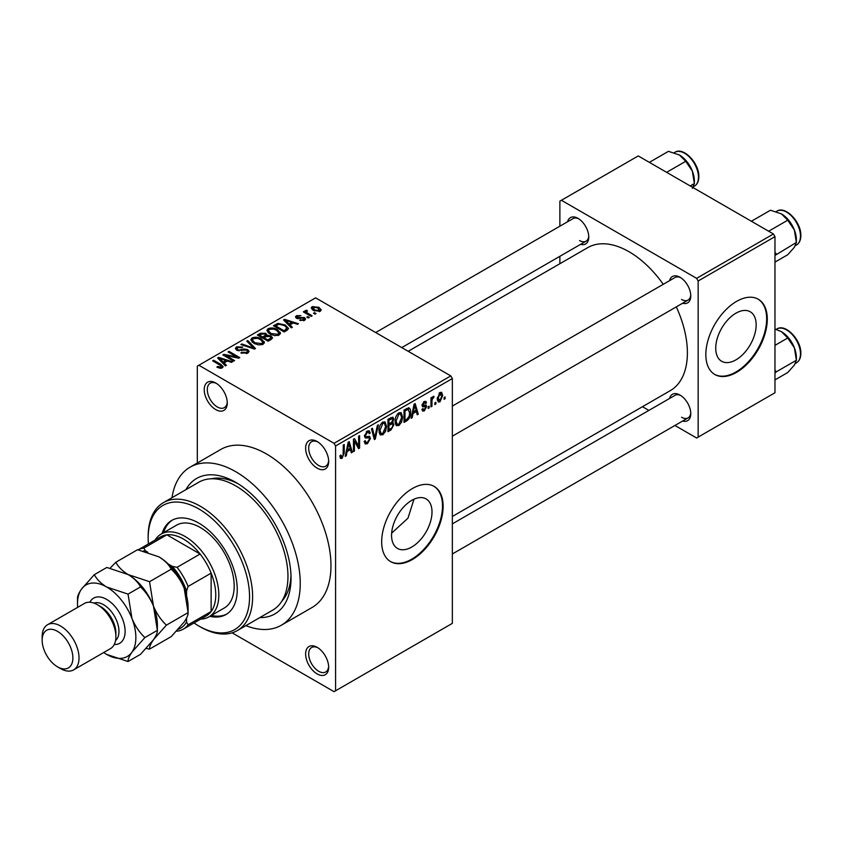 <?xml version="1.0" encoding="UTF-8"?>
<svg xmlns="http://www.w3.org/2000/svg" width="843" height="843" viewBox="0 0 843 843"><rect width="100%" height="100%" fill="white"/><g stroke="black" fill="none" stroke-linecap="round" stroke-linejoin="round"><path stroke-width="1.26" d="M317.147 468.15A16.291 9.41 60 0 1 305.63 448.191A16.291 9.41 60 0 1 317.147 441.532L317.147 441.532A16.291 9.41 60 0 1 328.675 461.49A16.291 9.41 60 0 1 317.147 468.15M317.948 442.027A14.12 8.156 -120 0 0 311.625 441.721A14.12 8.156 -120 0 0 309.455 453.039A14.12 8.156 -120 0 0 318.686 465.484A14.12 8.156 -120 0 0 325.746 466.179A14.12 8.156 -120 0 0 328.644 460.563M317.147 673.926A16.291 9.41 60 0 1 305.63 653.968A16.291 9.41 60 0 1 317.147 647.319L317.147 647.319A16.291 9.41 60 0 1 328.675 667.277A16.291 9.41 60 0 1 317.147 673.926M317.948 647.803A14.12 8.156 -120 0 0 311.625 647.508A14.12 8.156 -120 0 0 309.455 658.826A14.12 8.156 -120 0 0 318.686 671.27A14.12 8.156 -120 0 0 325.746 671.966A14.12 8.156 -120 0 0 328.644 666.339M215.755 409.603A16.291 9.41 60 0 1 204.227 389.645A16.291 9.41 60 0 1 215.755 382.996L215.755 382.996A16.291 9.41 60 0 1 227.273 402.954A16.291 9.41 60 0 1 215.755 409.603M216.546 383.491A14.12 8.156 -120 0 0 210.223 383.186A14.12 8.156 -120 0 0 208.063 394.503A14.12 8.156 -120 0 0 217.283 406.948A14.12 8.156 -120 0 0 224.354 407.643A14.12 8.156 -120 0 0 227.252 402.016M411.784 547.012A28.588 16.512 120 0 0 430.467 521.817A28.588 16.512 120 0 0 426.084 498.908A28.588 16.512 120 0 0 411.784 500.331A28.588 16.512 120 0 0 393.101 525.526A28.588 16.512 120 0 0 397.485 548.435A28.588 16.512 120 0 0 411.784 547.012M391.647 533.155L407.97 518.182L414.008 499.182M412.396 559.51A43.457 25.09 120 0 0 440.784 521.216A43.457 25.09 120 0 0 434.124 486.39A43.457 25.09 120 0 0 412.396 488.55A43.457 25.09 120 0 0 384.008 526.833A43.457 25.09 120 0 0 390.667 561.659A43.457 25.09 120 0 0 412.396 559.51M390.372 561.48A43.457 25.09 120 0 0 411.784 559.151A43.457 25.09 120 0 0 440.088 521.143A43.457 25.09 120 0 0 433.818 486.221M669.584 280.656A15.206 8.778 60 0 1 680.027 277.273L680.027 277.273A15.206 8.778 60 0 1 690.775 295.893A15.206 8.778 60 0 1 682.619 303.238M680.817 277.769A13.035 7.524 -120 0 0 675.043 277.505L452.343 406.084M567.581 221.762A15.206 8.778 60 0 1 578.013 218.369L578.013 218.369A15.206 8.778 60 0 1 588.762 236.999A15.206 8.778 60 0 1 580.616 244.344M578.814 218.864A13.035 7.524 -120 0 0 573.029 218.611L375.704 332.542M669.584 398.454A15.206 8.778 60 0 1 680.027 395.061L680.027 395.061A15.206 8.778 60 0 1 690.775 413.692A15.206 8.778 60 0 1 682.619 421.026M680.817 395.557A13.035 7.524 -120 0 0 675.043 395.304L452.343 523.872M185.934 489.646A78.22 45.153 60 0 1 235.724 482.333L235.724 482.333A78.22 45.153 60 0 1 291.035 578.129A78.22 45.153 60 0 1 259.802 617.592M238.084 483.756A71.697 41.391 -120 0 0 211.308 478.782M245.871 625.643A91.255 52.688 -120 0 0 281.351 625.232A91.255 52.688 -120 0 0 295.335 552.102A91.255 52.688 -120 0 0 235.724 471.69A91.255 52.688 -120 0 0 190.096 467.17A91.255 52.688 -120 0 0 172.004 497.697M281.351 625.232L312.079 607.487A91.255 52.688 -120 0 0 326.062 534.367A91.255 52.688 -120 0 0 266.451 453.955A91.255 52.688 -120 0 0 220.824 449.435L190.096 467.17M452.343 516.474L670.301 390.636A82.561 47.672 -120 0 0 676.297 306.894M663.262 284.312A82.561 47.672 -120 0 0 629.015 251.72A82.561 47.672 -120 0 0 587.74 247.631L408.191 351.299M735.939 359.866A28.588 16.512 120 0 0 754.622 334.671A28.588 16.512 120 0 0 750.238 311.762A28.588 16.512 120 0 0 735.939 313.174A28.588 16.512 120 0 0 717.267 338.37A28.588 16.512 120 0 0 721.65 361.278A28.588 16.512 120 0 0 735.939 359.866M736.561 372.353A43.457 25.09 120 0 0 764.949 334.06A43.457 25.09 120 0 0 758.289 299.244A43.457 25.09 120 0 0 736.561 301.394A43.457 25.09 120 0 0 708.173 339.687A43.457 25.09 120 0 0 714.832 374.503A43.457 25.09 120 0 0 736.561 372.353M714.527 374.324A43.457 25.09 120 0 0 735.939 371.995A43.457 25.09 120 0 0 764.243 333.986A43.457 25.09 120 0 0 757.973 299.065M435.863 402.269L435.863 404.039L434.883 404.608L434.883 402.828L435.863 402.269M431.953 401.616L431.953 406.294L430.973 406.863L430.973 397.833L431.953 397.264L431.953 398.707L433.112 396.431L434.05 396.379L432.132 399.666L431.953 401.616L430.973 401.057M429.161 406.136L429.161 407.907L428.181 408.476L428.181 406.705L429.161 406.136M426.642 406.611L424.282 410.889L422.691 411.121L421.9 409.361L422.87 408.634L424.345 409.561L425.662 407.401L425.42 406.726L422.606 406.811L422.037 405.409L424.24 401.563L425.863 401.331L426.505 402.828L425.525 403.555L424.271 402.828L423.017 404.661L423.323 405.23L426.084 405.019L426.642 406.611L424.124 405.156M422.269 409.087L424.345 409.561M425.525 403.555L423.312 402.269M422.206 404.197L423.323 405.23M413.007 413.523L412.164 417.717L411.142 418.318L414.113 404.176L415.146 403.586L418.265 414.198L417.243 414.788L416.389 411.574L413.007 413.523L412.238 413.081M398.855 425.567L396.041 425.241L395.082 421.542C394.872 418.139 396.126 415.241 398.855 412.828L401.099 412.627L402.627 417.032L401.647 422.058L398.855 425.567L395.272 423.502M396.653 425.778L396.041 425.241M382.785 434.84L379.982 434.514L379.023 430.815C378.802 427.412 380.067 424.514 382.796 422.101L385.03 421.9L386.558 426.305L385.588 431.331L382.785 434.84L379.202 432.775M380.593 435.051L379.982 434.514M342.026 458.381L340.498 458.381L339.908 455.726L340.888 454.999L342.068 456.895L343.122 455.357L343.27 445.083L344.239 444.524L344.239 452.944L342.026 458.381L340.024 457.222M339.919 456.126L342.068 456.895M334.049 443.313L450.805 375.904L452.343 378.56L452.343 623.367L335.588 690.775L335.588 445.968L334.049 443.313L198.853 365.251L197.315 366.147L197.315 463.007M452.343 378.56L335.588 445.968M347.095 451.585L346.241 455.778L345.219 456.369L348.191 442.238L349.223 441.648L352.342 452.259L351.32 452.849L350.477 449.635L347.095 451.585L346.325 451.142M354.439 441.11L354.439 451.047L353.459 451.616L353.459 439.192L354.503 438.592L358.633 446.168L358.633 436.21L359.603 435.652L359.603 448.065L358.56 448.676L354.439 441.11L353.459 440.552M369.013 436.242L370.499 438.339L367.453 443.703L365.24 443.998L364.218 441.374L365.188 440.647L365.894 442.385L367.537 442.196L369.519 438.929L369.076 437.823L365.272 437.991L364.492 436.063L367.274 431.058L369.318 430.784L370.225 433.07L369.245 433.797L368.654 432.28L367.306 432.491L365.472 435.546L365.851 436.685L364.492 435.894L365.778 436.632L369.75 436.411M378.37 424.819L375.293 439.013L374.345 439.561L371.447 428.813L372.458 428.233L374.756 437.865L377.348 425.409L378.37 424.819M391.963 421.932L393.966 424.587L390.983 429.951L387.959 431.7L387.959 419.277L392.891 417.169L393.681 419.097L392.627 422.311L393.186 422.438M408.307 407.759C410.014 408.16 410.773 409.687 410.583 412.364C410.836 415.747 409.603 418.549 406.884 420.773L404.018 422.427L404.018 410.004L409.203 407.917M442.701 395.483L439.983 401.826L438.339 401.985L437.254 398.718L439.983 392.469L441.648 392.322L442.701 395.483L441.627 394.861M445.083 396.948L445.083 398.718L444.103 399.287L444.103 397.506L445.083 396.948M335.588 690.775L334.049 691.671L232.131 632.83M316.03 313.564L315.05 314.133L313.512 313.248L314.492 312.679L316.03 313.564M309.328 317.442L308.348 318.001L306.81 317.116L307.79 316.557L309.328 317.442M292.331 327.253L291.309 327.843L283.533 319.918L284.555 319.318L298.433 323.733L297.41 324.323L293.353 322.953L289.971 324.903L292.331 327.253M280.319 333.87L280.319 332.448L279.159 335.019L274.67 335.662L270.013 334.091L266.831 330.488L268.137 328.644C271.509 327.505 274.607 327.843 277.421 329.666L280.456 333.196M264.259 343.143L264.259 341.721L263.1 344.292L258.601 344.935L253.954 343.364L250.771 339.761L252.068 337.917C255.45 336.779 258.548 337.116 261.362 338.939L264.396 342.469M247.758 353.143L240.887 352.922L241.73 352.269L246.588 352.374L247.536 351.215L246.736 350.161L236.714 350.182L235.345 348.433L236.546 346.873L242.71 347.031L241.867 347.674L237.842 347.59L236.957 348.644L237.726 349.645L239.127 350.098L243.648 348.97L247.684 349.582L249.117 351.447L247.758 353.143M226.419 365.304L225.387 365.904L217.61 357.98L218.632 357.379L232.51 361.784L231.488 362.385L227.431 361.015L224.048 362.964L226.419 365.304M450.805 375.904L315.609 297.842L198.853 365.251M220.044 368.275L216.872 367.105L217.705 366.463L221.129 367.074L221.361 365.999L212.678 360.825L213.658 360.256L220.961 364.471L223.205 366.694L222.331 367.822L220.044 368.275M221.129 368.254L221.361 365.999M234.607 360.583L233.627 361.141L222.879 354.935L223.922 354.334L236.662 356.926L228.042 351.952L229.022 351.383L239.77 357.601L238.727 358.201L225.998 355.609L234.607 360.583M255.461 348.538L254.512 349.086L240.856 344.555L241.867 343.965L253.669 348.117L246.757 341.141L247.779 340.551L255.461 348.538M271.151 339.476L268.127 341.225L257.368 335.019L260.413 333.259L265.798 333.27L266.999 335.187L270.972 335.935L272.574 337.874L271.151 339.476M267.052 334.871L266.999 336.167M287.052 330.298L284.186 331.952L273.438 325.746L277.916 323.385L285.313 325.029L288.548 328.528L287.052 330.298M304.586 320.34L299.686 320.266L303.543 319.655L303.649 318.19L296.473 318.243L295.45 316.915L296.451 315.682L300.951 315.661L297.6 316.304L297.294 317.59L304.428 317.516L305.63 319.023L304.586 320.34M303.543 320.772L303.649 318.19M297.6 316.304L297.294 318.601M312.121 315.83L311.141 316.388L303.322 311.878L304.302 311.309L305.545 312.036L305.324 310.561L306.673 310.266L307.516 311.067L306.662 311.394L306.652 312.458L312.121 315.83M305.008 311.025L305.324 311.731M306.662 311.394L306.652 313.796M320.287 311.267L313.512 310.509L311.215 307.958L312.195 306.599L318.886 307.316L321.267 309.908L320.287 311.267M773.431 233.985L774.97 236.641L698.152 280.993L696.613 278.338L773.431 233.985L638.235 155.934L559.878 201.161L559.878 226.209M559.878 256.314L559.878 263.711M698.152 280.993L698.152 437.106L696.613 437.991L674.927 425.473M648.857 410.415L642.44 406.716M698.152 437.106L774.97 392.754L774.97 236.641M696.613 278.338L561.417 200.276M681.555 299.444A13.035 7.524 -120 0 0 688.078 300.087A13.035 7.524 -120 0 0 690.744 294.955M579.552 240.55A13.035 7.524 -120 0 0 586.064 241.193A13.035 7.524 -120 0 0 588.741 236.061M681.555 417.232A13.035 7.524 -120 0 0 688.078 417.886A13.035 7.524 -120 0 0 690.744 412.754M281.899 601.048A71.697 41.391 -120 0 0 290.983 575.379M217.705 367.548L217.705 366.463M213.658 361.384L213.658 360.256M218.632 359.023L218.632 357.379M224.048 364.534L224.048 362.964M220.898 359.719L223.121 362.047L225.84 360.477L219.317 358.286L220.898 359.719L220.898 361.331M223.121 363.586L223.121 362.047M219.317 359.719L219.317 358.286M225.84 361.932L225.84 360.477M223.922 355.535L223.922 354.334M236.662 357.78L236.662 356.926M229.022 352.511L229.022 351.383M225.998 356.737L225.998 355.609M241.73 353.333L241.73 352.269M246.588 353.66L246.588 352.374M236.546 350.087L236.546 346.873M237.726 350.635L237.726 349.645M239.127 350.909L239.127 350.098M243.648 349.993L243.648 348.97M247.684 353.185L247.684 349.582M241.867 344.892L241.867 343.965M253.669 348.812L253.669 348.117M247.779 342.184L247.779 340.551M252.068 342.058L252.068 337.917M261.362 340.129L261.362 338.939M253.332 338.644L252.342 340.035L254.944 342.806L261.836 343.565L262.795 342.184L260.35 339.476L257.505 338.317L253.332 338.644M254.944 343.881L254.944 342.806M261.836 344.808L261.836 343.565M260.413 334.713L260.413 333.259M265.798 336.768L265.798 333.27M270.793 339.687L270.972 335.935M259.602 336.304L259.602 335.177L262.816 337.031L265.777 334.84L265.777 336.779M262.816 338.159L262.816 337.031M265.577 336.894L264.997 333.944L261.309 334.197L259.602 335.177M264.08 337.758L267.842 339.94L270.793 338.075L270.002 336.505L266.009 336.642L264.08 337.758L264.08 338.886M267.842 341.067L267.842 339.94M269.918 340.193L269.918 338.738M268.137 332.785L268.137 328.644M277.421 330.856L277.421 329.666M269.391 329.371L268.411 330.762L271.003 333.533L277.895 334.292L278.854 332.911L276.409 330.203L273.564 329.044L269.391 329.371M271.003 334.608L271.003 333.533M277.895 335.535L277.895 334.292M277.916 324.629L277.916 323.385M285.313 326.209L285.313 325.029M275.672 325.904L283.912 330.667L285.672 329.645L286.557 327.326L284.323 325.577L279.001 324.228L275.672 325.904L275.672 327.031M283.912 331.794L283.912 330.667M286.957 330.361L286.557 327.326M285.672 331.099L285.672 329.645M284.555 320.962L284.555 319.318M289.971 326.473L289.971 324.903M286.82 321.657L289.044 323.997L291.762 322.416L285.24 320.224L286.82 321.657L286.82 323.269M289.044 325.524L289.044 323.997M285.24 321.657L285.24 320.224M291.762 323.87L291.762 322.416M300.529 320.582L300.529 319.613M296.451 318.233L296.451 315.682M298.253 318.77L298.253 317.779M304.428 320.424L304.428 317.516M307.79 317.685L307.79 316.557M304.302 312.437L304.302 311.309M305.545 313.164L305.545 312.036M306.673 311.394L306.673 310.266M308.064 314.618L308.064 313.491M314.492 313.807L314.492 312.679M312.195 309.592L312.195 306.599M318.886 308.517L318.886 307.316M319.202 311.689L317.98 307.927L313.28 307.252L312.742 310.013M313.28 307.252L314.492 309.939L319.202 310.614L319.729 309.813L319.729 311.531M314.492 311.014L314.492 309.939M345.44 455.315L346.241 455.778M350.951 451.458L352.342 452.259M349.213 448.908L350.477 449.635M348.328 445.799L347.421 449.941L350.14 448.371L348.781 443.186L348.328 445.799L347.537 445.346M346.663 449.509L347.421 449.941M348.075 442.786L348.781 443.186M353.459 450.489L354.439 451.047M356.536 444.956L358.633 446.168M357.59 446.906L359.603 448.065M364.239 441.837L367.453 443.703M367.021 431.216L370.225 433.07M366.22 431.869L367.306 432.491M364.587 435.03L365.472 435.546M367.4 436.548L370.499 438.339M373.986 438.255L375.293 439.013M373.723 437.264L374.756 437.865M385.525 425.704L386.558 426.305M384.819 430.889L385.588 431.331M382.806 423.544L379.993 430.267L381.131 433.534L382.785 433.397L385.588 426.832L384.482 423.428L381.731 422.923M379.055 429.73L379.993 430.267M390.983 417.538L393.681 419.097M390.836 422.775L393.966 424.587M388.939 420.172L388.939 423.881L391.795 422.111L392.701 419.867L392.269 418.676L388.939 420.172L387.959 419.603M387.959 423.312L388.939 423.881M388.939 425.325L388.939 429.688L392.016 427.749L392.986 425.157L392.48 423.818L388.939 425.325L387.959 424.767M387.959 429.119L388.939 429.688M389.603 423.492L390.867 424.219M401.584 416.431L402.627 417.032M400.889 421.616L401.647 422.058M398.865 414.271L396.062 420.994L397.19 424.261L398.844 424.124L401.647 417.559L400.541 414.155L397.791 413.65M395.114 420.457L396.062 420.994M405.631 420.046L406.884 420.773M409.561 411.763L410.583 412.364M404.998 410.899L404.998 420.415L406.758 419.392L409.213 416.168L409.603 412.901L408.117 409.34L404.998 410.899L404.018 410.33M404.018 419.846L404.998 420.415M405.472 409.171L406.726 409.898M406.653 408.486L408.592 409.456L406.779 408.412M411.363 417.253L412.164 417.717M416.874 413.397L418.265 414.198M415.135 410.847L416.389 411.574M414.25 407.738L413.344 411.879L416.063 410.309L414.703 405.135L414.25 407.738L413.46 407.285M412.585 411.447L413.344 411.879M413.997 404.724L414.703 405.135M421.921 409.529L424.282 410.889M422.08 404.798L425.42 406.726M424.271 401.542L426.505 402.828M428.181 407.348L429.161 407.907M430.973 405.736L431.953 406.294M430.973 398.149L431.953 398.707M432.512 397.106L433.766 397.833M432.29 397.633L433.06 398.075M430.973 398.992L432.132 399.666M434.883 403.481L435.863 404.039M437.38 400.32L439.983 401.826M439.477 392.817L440.994 393.692L439.951 393.776L438.234 398.149L440.004 400.52L441.732 396.136L439.034 393.238M437.306 397.611L438.234 398.149M437.296 399.624L440.004 400.52M444.103 398.159L445.083 398.718M209.854 616.328A54.321 31.36 -120 0 0 226.008 614.526A54.321 31.36 -120 0 0 234.333 571.006A54.321 31.36 -120 0 0 198.853 523.134A54.321 31.36 -120 0 0 171.698 520.447A54.321 31.36 -120 0 0 162.056 533.545M211.393 615.443A54.321 31.36 -120 0 0 226.767 614.062M194.016 622.966A71.697 41.391 -120 0 0 198.853 626.033A71.697 41.391 -120 0 0 249.549 596.76A71.697 41.391 -120 0 0 198.853 508.951A71.697 41.391 -120 0 0 148.157 538.213A71.697 41.391 -120 0 0 148.389 543.935M200.392 626.918L198.853 626.033L200.392 626.918A73.868 42.645 60 0 0 237.326 630.575L272.658 610.174A73.868 42.645 -120 0 0 283.986 550.985A73.868 42.645 -120 0 0 235.724 485.884A73.868 42.645 -120 0 0 198.79 482.228L163.458 502.628A73.868 42.645 60 0 1 200.392 506.285A73.868 42.645 60 0 1 248.643 571.385A73.868 42.645 60 0 1 237.326 630.575M148.157 538.213L148.157 536.443A73.868 42.645 60 0 1 163.458 502.628M155.091 540.068A47.798 27.598 60 0 1 161.129 534.072L176.493 525.21A47.798 27.598 60 0 1 200.392 527.57A47.798 27.598 60 0 1 231.614 569.689A47.798 27.598 60 0 1 224.291 607.993L208.927 616.865A47.798 27.598 60 0 1 200.718 619.099M172.478 520.026A54.321 31.36 -120 0 0 163.595 532.65M768.647 231.224L787.741 220.202L794.369 229.991A21.149 12.213 -120 0 1 796.372 239.781L796.372 242.447L794.369 247.262L787.741 254.734L774.97 262.11M774.97 255.45L796.372 242.447L794.369 229.991A21.149 12.213 -120 0 0 781.419 213.88L787.741 220.202M776.414 253.975L774.97 252.436M751.376 221.256L770.47 210.234L781.419 213.88M161.129 534.072A47.798 27.598 60 0 1 197.957 546.886A47.798 27.598 60 0 1 218.822 594.989A47.798 27.598 60 0 1 208.927 616.865M178.231 629.289A43.457 25.09 -120 0 0 186.566 621.976L188.094 624.821A45.627 26.344 60 0 1 183.258 629.173L206.303 615.875A45.627 26.344 -120 0 0 211.14 611.512A45.627 26.344 -120 0 0 215.755 594.989A45.627 26.344 -120 0 0 211.14 573.135A45.627 26.344 -120 0 0 200.107 554.02L166.872 534.831A45.627 26.344 -120 0 0 160.676 536.843L138.168 549.847M188.094 624.821L211.14 611.512L211.14 573.135L188.094 586.443L186.566 591.048A43.457 25.09 -120 0 0 172.299 566.348L177.062 567.328L200.107 554.02A45.627 26.344 -120 0 0 166.872 534.831L143.826 548.14L145.512 550.89A43.457 25.09 -120 0 0 143.31 550.974M183.258 629.173A45.627 26.344 60 0 1 177.062 631.186L176.577 631.101M186.566 621.976L186.566 618.109M186.566 595.727L186.566 591.048M172.299 566.348L168.252 564.009M147.778 552.197L145.512 550.89M138.178 549.847A45.627 26.344 60 0 1 143.826 548.14M177.062 567.328A45.627 26.344 60 0 1 188.094 586.443M774.97 373.238L776.414 371.763L774.97 370.235M774.97 379.898L787.741 372.522L794.369 365.051L796.372 360.246L776.414 371.763M794.369 347.78L796.372 360.246L796.372 357.569A21.149 12.213 -120 0 0 794.369 347.78A21.149 12.213 -120 0 0 781.419 331.668L787.741 337.99L794.369 347.78M774.97 345.367L787.741 337.99M774.97 329.065L781.419 331.668M666.634 172.33L685.728 161.308L692.356 171.097A21.149 12.213 -120 0 1 694.358 180.887L694.358 183.553L692.356 188.358M690.227 185.945L694.358 183.553L692.356 171.097A21.149 12.213 -120 0 0 679.405 154.986L685.728 161.308M649.363 162.362L668.457 151.329L679.405 154.986M73.626 669.89L110.496 648.604A26.07 15.048 -120 0 0 115.891 636.676L115.891 633.125A21.728 12.54 -120 0 0 100.528 606.517L97.461 604.737A26.07 15.048 -120 0 0 84.416 603.451L47.545 624.737A26.07 15.048 60 0 1 60.591 626.033A26.07 15.048 60 0 1 77.619 649.005A26.07 15.048 60 0 1 73.626 669.89A26.07 15.048 60 0 1 60.591 668.604A26.07 15.048 60 0 1 60.58 668.604L57.514 666.834A21.728 12.54 -120 0 0 72.877 657.962A21.728 12.54 -120 0 0 57.514 631.354A21.728 12.54 -120 0 0 42.15 640.216A21.728 12.54 -120 0 0 57.514 666.834L60.58 668.604M115.891 636.676A26.07 15.048 -120 0 0 97.461 604.737L100.528 606.517M158.906 556.844A41.275 23.836 60 0 1 184.185 588.288A41.275 23.836 -120 0 1 188.094 607.403L188.094 612.619C188.295 614.716 186.998 617.845 184.185 621.997L171.245 636.591L149.548 649.121C149.348 647.013 150.655 643.883 153.458 639.732L166.408 625.137L188.094 612.619L184.185 588.288C181.003 580.679 176.693 574.315 171.245 569.183L149.548 581.702L128.178 574.578C122.414 571.048 118.305 566.928 115.849 562.249L137.535 549.72L158.906 556.844C164.68 560.384 168.79 564.494 171.245 569.183M166.408 625.137C160.96 620.005 156.64 613.641 153.458 606.033L149.548 581.702M115.849 562.249L110.138 568.15M146.229 648.436L149.548 649.121M103.71 652.524A41.275 23.836 -120 0 0 106.671 654.41A41.275 23.836 -120 0 0 131.951 652.155A41.275 23.836 -120 0 0 131.951 618.446A41.275 23.836 -120 0 0 106.671 587.002C100.907 583.461 96.797 579.352 94.342 574.663L106.819 567.465L128.178 574.578C133.942 578.119 138.062 582.228 140.518 586.918C145.965 592.049 150.275 598.425 153.458 606.033L157.378 630.353L157.378 625.137A41.275 23.836 -120 0 0 153.458 606.033A41.275 23.836 -120 0 0 128.178 574.578A41.275 23.836 -120 0 0 127.525 574.209M144.891 637.561L157.378 630.353C157.567 632.461 156.271 635.59 153.458 639.732L140.518 654.326L128.041 661.534C127.841 659.437 129.148 656.307 131.951 652.155L144.891 637.561C139.453 632.429 135.133 626.054 131.951 618.446L128.041 594.125L106.671 587.002A41.275 23.836 -120 0 0 81.392 589.257A41.275 23.836 -120 0 0 77.482 603.851A41.275 23.836 -120 0 0 77.64 607.371M106.671 654.41L128.041 661.534M94.342 574.663L81.392 589.257C78.61 593.367 77.303 596.496 77.482 598.635L77.482 603.851M128.041 594.125L140.518 586.918M42.15 640.216L42.15 636.676A26.07 15.048 60 0 1 47.545 624.737M220.961 365.651L220.961 364.471M241.393 350.646L241.393 349.624M251.593 348.117L251.593 347.369M264.649 337.421L264.649 335.978M276.177 325.619L276.177 324.165M299.813 318.622L299.813 317.389M343.27 452.385L344.239 452.944M364.513 436.495L367.084 437.981M373.238 435.473L374.376 436.137M389.729 429.224L390.983 429.951M389.382 418.455L390.636 419.182M422.037 405.388L424.45 406.779M776.867 211.193C785.37 205.365 801.398 222.246 800.85 235.576C800.808 240.097 799.333 243.258 796.414 245.06A19.558 11.286 -120 0 0 800.471 236.114A19.558 11.286 -120 0 0 791.935 216.43A19.558 11.286 -120 0 0 776.867 211.193L776.129 211.625M800.471 353.902A19.558 11.286 -120 0 0 791.935 334.228A19.558 11.286 -120 0 0 776.867 328.991C785.37 323.154 801.398 340.035 800.85 353.375C800.808 357.896 799.333 361.057 796.414 362.859A19.558 11.286 -120 0 0 800.471 353.902M674.853 152.298C683.367 146.461 699.384 163.342 698.836 176.682C698.794 181.203 697.319 184.364 694.411 186.166A19.558 11.286 -120 0 0 698.457 177.22A19.558 11.286 -120 0 0 689.922 157.536A19.558 11.286 -120 0 0 674.853 152.298L674.115 152.731M89.874 602.25A26.07 15.048 60 0 1 106.671 599.415A26.07 15.048 60 0 1 124.701 626.634A26.07 15.048 60 0 1 114.258 644.484M115.554 640.522A21.728 12.54 -120 0 0 117.462 622.829A21.728 12.54 -120 0 0 103.605 604.737A21.728 12.54 -120 0 0 93.952 603.103M221.572 366.442L221.572 368.159M247.536 351.215L247.536 353.27M236.957 348.644L236.957 350.319M252.342 340.035L252.342 342.29M262.795 342.184L262.795 344.45M268.411 330.762L268.411 333.017M278.854 332.911L278.854 335.177M304.175 318.886L304.175 320.551M296.915 317.073L296.915 318.464M306.346 311.889L306.346 313.617M365.894 442.385L364.218 441.416M369.076 437.823L367.032 436.642M368.654 432.28L366.926 431.279M384.482 423.428L382.501 422.28M381.131 433.534L379.139 432.385M392.269 418.676L390.636 417.738M392.48 423.818L390.762 422.828M400.541 414.155L398.57 413.007M397.19 424.261L395.198 423.112M425.146 402.691L423.755 401.879M796.414 245.06L795.37 245.671M452.343 436.189L688.078 300.087M688.078 417.886L452.343 553.977M586.064 241.193L401.774 347.59M776.867 328.991L776.129 329.413M796.414 362.859L795.37 363.459M694.411 186.166L693.367 186.777"/></g></svg>
